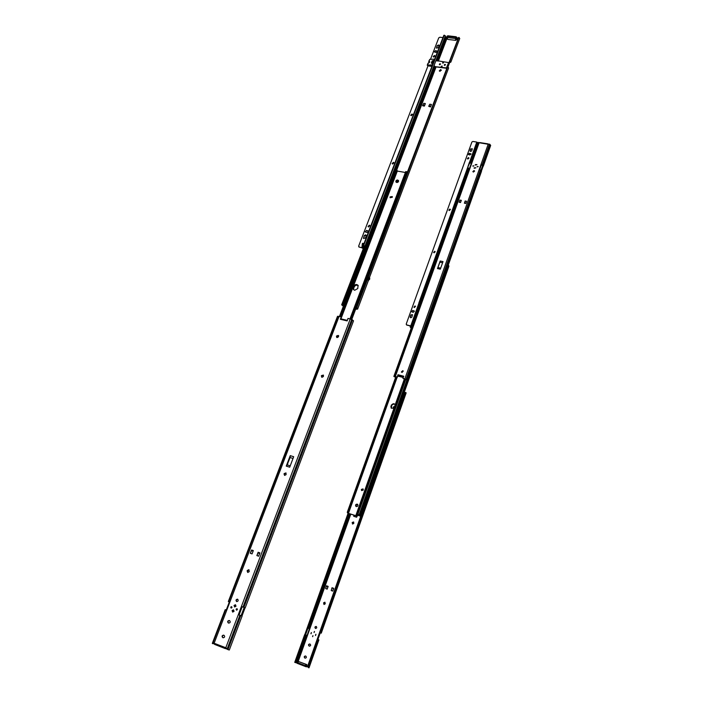 <?xml version="1.0" encoding="UTF-8"?>
<svg xmlns="http://www.w3.org/2000/svg" width="703" height="703" viewBox="0 0 703 703"><rect width="100%" height="100%" fill="white"/><g stroke="black" fill="none" stroke-linecap="round" stroke-linejoin="round"><path stroke-width="1.05" d="M236.006 606.214L235.435 604.712L234.037 605.476L234.609 606.979L236.006 606.214M235.487 604.738L234.187 605.529L234.705 607.005M234.064 611.32L233.484 609.809L232.095 610.573L232.684 612.085L234.064 611.32M233.537 609.826L232.245 610.617L232.781 612.111M236.647 601.566L236.656 601.566C238.317 601.258 238.616 600.459 237.561 599.158L237.561 599.158C235.909 599.457 235.602 600.257 236.647 601.566L236.7 601.575M237.386 609.65L237.016 608.675L236.12 609.167L236.498 610.142L237.386 609.65M237.078 608.701L236.27 609.22L236.586 610.16M231.99 607.612L231.621 606.654L230.725 607.137L231.094 608.104L231.99 607.612M231.682 606.671L230.874 607.19L231.182 608.13M336.711 337.422L336.834 336.262L338.609 335.665M336.447 336.315L337.08 337.598L338.486 336.816L338.512 335.498L336.588 335.955L336.693 336.623M321.666 377.159L321.746 375.885L323.485 375.244M321.35 375.973L321.974 377.3L323.398 376.518L323.371 375.094L321.491 375.604L321.605 376.254M284.522 475.369L284.478 473.787L286.068 473.04M284.03 473.971L284.645 475.413L286.112 474.613L285.936 472.926L284.179 473.576L284.328 474.182M247.851 572.488L247.614 570.616L249.003 569.773M247.122 570.898L247.728 572.453L249.222 571.644L248.862 569.702L247.28 570.476L247.456 571.038M233.466 610.371L233.018 611.619L233.466 610.371M235.408 605.283L234.934 606.513L235.408 605.283M235.057 606.54L235.479 605.318M233.124 611.636L233.537 610.406M353.521 320.858L245.215 607.858L241.981 606.707L238.879 614.888L242.131 616.021L238.879 614.888M353.53 320.814L351.72 319.47L348.003 318.397L347.159 320.911L340.322 319.276L340.788 318.819L347.326 320.419M242.184 606.777L239.09 614.949M241.094 615.661L244.169 607.497M244.293 607.541L241.226 615.679M245.066 607.814L241.99 615.951M225.637 647.797L225.364 648.641L214.529 644.361L214.222 643.289L225.944 647.797L227.939 649.625L240.804 615.582M225.654 609.87L225.215 609.668L212.306 643.394L212.737 643.623L225.654 609.87L226.225 610.099L229.327 601.97L228.317 601.557L337.44 316.499L341.377 316.816L340.322 319.276M212.737 643.623L214.143 643.183L339.118 316.28M213.299 643.72L214.318 643.509M213.492 643.104L212.701 643.623M251.832 550.089L250.294 553.287L252.061 553.902L253.326 550.581L251.56 549.966L253.317 550.607M251.56 549.966L250.294 553.287M258.194 552.901L256.867 555.581L258.642 556.205L259.908 552.874L258.133 552.25L258.194 552.901L259.697 553.419M258.133 552.25L256.867 555.581M259.899 552.901L258.396 552.382M286.244 466.124L289.706 467.187L293.687 456.704L290.234 455.658L286.244 466.124L290.146 456.871L290.102 457.548L293.028 458.435M290.234 455.658L290.146 456.871M242.131 616.021L229.31 650.003L227.939 649.625M228.299 622.955L228.739 623.113C230.364 622.761 230.646 621.944 229.6 620.661L229.169 620.503C227.535 620.846 227.245 621.663 228.299 622.955L228.651 623.051C227.614 621.909 227.842 621.083 229.336 620.564M222.719 637.621L223.194 637.797C224.793 637.41 225.074 636.584 224.029 635.31L223.554 635.134C221.946 635.521 221.665 636.347 222.719 637.621L223.071 637.709C222.043 636.593 222.253 635.749 223.712 635.196M214.072 643.667L214.143 643.183M236.858 601.619C235.98 600.424 236.27 599.624 237.711 599.228M340.885 318.837L341.377 316.816M226.102 647.867L225.224 648.315M225.215 609.668L226.261 610.002M214.529 644.361L226.471 648.843M286.912 465.36L290.102 457.548M290.225 465.825L287.29 464.929M251.63 550.607L253.124 551.126M392.283 197.315L392.265 196.559L390.077 196.902L390.095 197.657L392.283 197.315M392.318 196.682L390.2 197.148L390.174 197.78M397.872 180.407L398.592 180.82L396.079 181.409L396.026 182.077L397.872 180.407M397.687 180.003L398.522 180.609C398.698 181.787 398.1 182.42 396.738 182.481L395.912 181.884C395.727 180.706 396.316 180.073 397.687 180.003M353.565 289.627L353.996 286.578C355.182 284.715 356.57 284.364 358.179 285.532C356.57 284.364 355.182 284.715 353.996 286.578L353.565 289.627M353.266 287.562L353.433 289.46L354.664 290.277L357.739 288.573L358.082 285.365C356.509 283.994 355.068 284.284 353.767 286.244L353.266 287.562L353.723 288.23L354.224 286.912C355.305 285.137 356.649 284.741 358.266 285.726M337.66 335.498L336.623 337.027M405.394 172.499L397.213 171.057M336.737 336.719L338.363 335.516L337.22 337.326L338.661 335.797M407.151 172.947L406.492 172.042M350.841 319.1L406.615 171.699L405.728 171.743M350.718 319.057L406.396 171.919M350.024 318.872L405.71 171.796M340.551 316.622L396.466 170.196L395.78 170.082L396.624 170.021M397.186 171.005L396.975 170.082L396.466 170.196M339.857 316.455L395.78 170.082M396.193 182.244L398.619 181.049M353.706 289.777L353.723 288.23M394.91 172.376L339.479 316.368M368.258 280.207L368.978 277.439L369.55 277.421L369.664 278.889L368.082 280.075L368.372 280.532L369.752 279.038L369.593 277.492M439.955 71.328L441.273 70.098L440.605 69.615L439.296 70.845L439.955 71.328M439.419 71.056L440.763 70.072L441.299 70.344M439.357 64.527L440.553 64.061L440.052 63.753M444.296 65.151L445.025 64.421M369.514 277.369L448.602 68.042M355.709 309.03L356.86 308.819L356.245 307.606M459.727 38.577L458.936 37.356L447.837 66.662L448.628 67.963M458.936 37.356L356.658 307.097L357.616 309.1L355.613 309.276M368.978 277.439L368.205 279.495M449.419 62.479L450.131 61.899L449.867 61.284M458.47 37.751L407.142 172.753M458.084 38.032L458.523 37.646M450.052 60.862L450.825 62.154L449.322 62.725M448.039 66.811L449.481 63.006M343.372 306.2L341.658 304.838L342.326 303.766L342.994 304.109L342.396 305.225L343.459 305.963M363.978 246.533L363.354 248.177L361.975 247.184L363.618 247.474M342.396 305.225L341.658 304.838L363.469 248.194M364.216 246.577L342.326 303.766M365.244 245.953L342.994 304.109M365.982 244.038L364.883 248.37L364.453 248.027M434.164 65.801L435.684 66.873M436.378 60.019L437.697 61.02M447.495 38.524L445.377 36.503M436.695 60.889L436.176 60.537M422.767 105.845L424.41 106.083L425.359 103.578L423.716 103.341L422.767 105.845M431.457 104.457L429.805 104.22L428.865 105.951L430.508 106.961L431.457 104.457L430.368 106.584M428.716 106.338L430.508 106.961M396.307 181.717L398.153 182.042M457.512 39.535L457.012 37.435L455.975 36.741L447.837 35.791L447.17 36.292M447.38 38.173L446.932 36.67L447.609 36.398L455.746 37.338L456.783 38.032L457.135 39.649L457.354 39.052M428.865 105.951L430.517 106.188M424.41 106.083L422.626 105.459M425.359 103.578L424.261 105.696M424.41 105.301L422.767 105.063M363.17 248.669L362.054 247.553M363.425 245.127L363.354 243.405L362.335 243.756L361.975 247.184M363.205 247.342L363.258 246.823M363.082 243.713L362.722 247.14M455.887 40.37L455.324 38.463L447.178 37.514L447.767 39.421L455.887 40.37L456.309 39.245L455.746 37.338L447.609 36.398L447.837 35.791M447.178 37.514L447.609 36.398M455.324 38.463L455.975 36.741M444.489 64.562L444.674 65.449L445.5 64.694L444.981 64.377M445.474 64.702L444.287 65.133L445.509 64.764M442.6 63.059L443.426 62.382M441.22 66.319L442.213 66.196L441.22 66.319L441.546 66.873L442.046 66.003M433.856 60.651L433.101 63.305M434.261 60.282L432.108 61.064L431.352 63.024L433.004 63.569L432.943 62.857L431.299 63.033L432.793 60.643L432.055 61.073M431.299 63.033L432.978 62.505L433.733 60.537M429.621 62.172L428.707 61.425L429.665 61.609L427.978 63.323L427.257 65.186L432.521 64.825M428.716 61.398L429.788 59.342L434.709 59.122M429.691 61.688L428.927 61.513L429.656 62.084M448.593 62.567L446.317 68.244L435.219 66.811M448.628 62.734L446.607 68.077M431.923 66.39L428.048 65.889L427.248 65.221M432.459 64.975L427.468 65.3L431.967 66.258M439.551 63.938L439.331 64.518L440.104 63.771L439.349 64.509L439.744 64.799L440.535 64.07L440.122 63.753M442.591 62.708L443.584 62.831L442.574 62.989M448.584 62.593L436.203 60.555M435.306 66.688L446.563 67.936M442.002 66.521L441.563 66.68M442.055 66.425L441.361 66.513L442.055 66.425M443.373 62.901L442.934 63.068M443.426 62.813L442.732 62.892L443.426 62.813M365.604 234.793L364.251 235.549L363.477 238.422L365.402 238.062L366.219 235.944L365.604 234.793M363.556 238.537L364.382 235.769L366.237 235.312M411.308 115.696L412.564 114.457L411.958 114.009L410.701 115.257L411.308 115.696M410.772 115.389L412.063 114.281L412.599 114.598M433.804 57.092L435.043 55.924L434.419 55.467L433.18 56.635L433.804 57.092M433.25 56.767L434.516 55.757L435.078 56.073M438.461 44.957L437.178 45.686L436.44 48.032L438.373 47.786L439.111 45.431L438.461 44.957M436.51 48.173L437.275 45.976L438.549 45.247L439.138 45.59M392.749 164.054L394.005 162.744L393.416 162.314L392.16 163.632L392.749 164.054M392.23 163.755L393.531 162.569L394.049 162.876M368.6 226.981L369.848 225.558L369.295 225.171L368.038 226.594L368.6 226.981M368.117 226.709L369.426 225.399L369.901 225.672M363.715 247.57L362.976 246.287L365.138 245.655L363.433 246.463L363.864 247.184M434.955 52.224L436.317 52.391L437.556 51.231L435.579 50.607L434.34 51.767L434.955 52.224M365.841 232.201L367.238 232.482L368.495 231.05L366.535 230.382L365.288 231.814L365.841 232.201M430.5 59.307L438.742 37.874L439.876 37.224L442.96 37.584M429.428 62.101L429.181 62.752M427.978 65.88L358.662 246.085L359.215 247.122L362.159 247.728M363.073 246.217L444.261 35.159L445.333 36.064L365.138 245.655M445.386 35.809L365.279 245.883M434.401 51.908L435.675 50.897L437.591 51.389M365.367 231.928L366.667 230.61L368.548 231.164M362.3 247.957L358.785 246.885M316.192 626.452L316.192 626.452C314.812 626.689 314.575 627.348 315.489 628.429L315.489 628.429C316.868 628.192 317.097 627.533 316.192 626.452M315.629 628.473C314.83 627.463 315.049 626.804 316.288 626.496M315.559 635.494L315.902 634.273L315.577 635.494M311.007 633.781L311.385 632.586M394.611 406.448L393.241 407.011L393.794 408.443M352.59 524.043L353.802 523.401L353.618 521.977L352.159 522.496L352.59 524.043M324.004 604.466L325.243 603.807L324.883 602.199L323.591 602.822L323.951 604.439M312.932 635.626L312.58 636.654L312.932 635.626M312.967 635.653L312.659 636.672M314.417 631.443L314.065 632.463L314.417 631.443M314.461 631.461L314.144 632.48M305.577 634.871L307.062 635.415L309.443 628.746L307.958 628.201M294.794 662.349L295.427 662.595L294.733 662.349L295.313 661.602L295.937 661.813L295.418 662.595L297.887 662.674L296.051 662.771M307.062 635.424L305.568 634.888M295.937 661.813L348.943 513.585M348.082 513.278L294.961 662.217M295.313 661.602L348.345 513.383M297.659 662.454L297.114 663.272L297.36 662.577M317.923 639.493L318.881 639.897L317.914 639.519M320.304 632.832L405.306 392.467L405.78 392.502L406.149 392.924L321.262 633.166L320.278 632.823L317.897 639.563M308.353 667.657L307.782 666.426L404.866 392.933M308.072 666.567L309.012 667.85L318.881 639.897M307.782 666.426L404.541 392.968M306.473 665.723L307.325 666.057L307.07 666.778L307.738 666.374M404.629 392.792L404.137 392.669M353.837 515.141L353.723 516.283L356.641 517.223L357.027 516.151M393.355 408.241L393.408 407.222L394.568 406.58M352.458 523.99L352.361 522.645L353.706 522.057M324.074 604.492L323.811 602.919L324.979 602.243M309.566 646.162L309.302 646.057C308.406 645.099 308.582 644.414 309.83 644.018M305.111 658.14L305.19 658.166C306.517 657.85 306.728 657.173 305.823 656.127L305.427 655.978C304.1 656.286 303.889 656.962 304.794 658.017L305.032 658.07C304.135 657.129 304.302 656.444 305.524 656.013M307.325 666.057L306.28 666.839L307.791 666.418M331.878 588.165L331.227 590.564L332.73 591.1L333.705 588.341L332.027 587.734L331.878 588.165L333.53 588.262M325.682 588.604L327.176 589.132L328.152 586.39L326.482 585.775L325.682 588.604M310.093 644.115L309.724 643.983C308.38 644.256 308.16 644.932 309.065 645.995L309.434 646.127C310.779 645.846 310.998 645.178 310.093 644.115M306.28 666.839L297.061 663.263M306.534 666.119L297.316 662.551M356.641 517.223L356.755 516.072M327.176 589.132L327.976 586.302M327.818 586.733L326.333 586.205M333.38 588.692L332.73 591.1M298.344 661.444L297.861 662.788L305.436 665.741L306.394 665.961L306.868 664.607L298.344 661.444L305.91 664.388L305.181 666.462M305.91 664.388L306.868 664.607M356.175 506.538L355.982 505.299L357.739 504.499M355.788 505.149L356.061 506.476C355.446 505.105 355.885 504.376 357.396 504.279L355.788 505.149M359.532 515.879L359.022 514.447L358.715 515.404L357.625 515.053M359.154 514.587L358.75 515.624L357.555 515.255M391.369 408.276L391.659 405.499C392.52 403.979 393.654 403.645 395.051 404.506M406.896 380.051L358.917 515.378L360.551 515.8L448.822 266.446L448.488 265.629M395.191 404.823L393.935 403.654L391.316 405.069L391.272 408.179L391.246 406.659M394.981 404.392C393.583 403.417 392.415 403.707 391.492 405.279L394.102 403.865L394.981 404.392M448.312 264.969L417.31 353.547M448.883 265.989L360.331 516.125M361.351 489.429L361.623 490.553L363.302 490.026L363.038 488.901L361.351 489.429M363.082 488.945L361.474 489.525L361.694 490.606M356.316 506.591L355.946 506.397C355.208 505.026 355.63 504.271 357.194 504.13L357.572 504.332C358.302 505.703 357.889 506.459 356.316 506.591M390.903 406.237L391.176 408.065L393.935 408.346M348.46 513.339L356.518 515.914L355.859 515.492L356.711 515.237L357.229 516.16L348.662 513.489L347.291 512.241L348.46 513.339L397.221 377.028M395.851 376.676L347.291 512.241M396.439 376.826L347.897 512.425M404.489 378.891L356.105 515.044M405.077 379.049L356.711 515.237M405.165 379.075L356.649 515.694M416.062 355.551L416.651 353.214L417.116 353.161L417.231 354.444L415.93 355.463L417.301 354.549L417.143 353.214M416.185 355.639L417.31 354.584L417.064 353.091M474.165 167.745L475.72 167.999L474.165 167.745M475.746 167.666L474.182 168.219M475.298 164.564L476.854 164.818L475.298 164.564M476.88 164.493L475.316 165.038M472.943 171.769L474.094 170.891L474.587 171.189M473.98 170.557L472.864 171.62L473.444 172.068L474.551 171.014L473.98 170.557M472.882 165.846L473.884 166.013L472.882 165.846M473.901 165.82L472.908 166.18M477.135 166.549L478.137 166.716L477.135 166.549M478.163 166.532L477.161 166.883M411.563 327.097L410.157 326.798L411.352 327.695L412.784 323.811M412.705 323.925L468.435 168.588L469.63 168.035L471.449 162.947L470.711 163.149M394.708 376.931L393.856 376.439L394.427 376.254L397.467 377.089L397.933 375.587L398.452 376.263L403.258 377.493M397.467 377.089L394.875 376.913L395.402 376.562M465.79 203.475L466.572 201.269L465.158 201.014L464.375 203.211L465.79 203.475M460.535 202.517L461.317 200.329L459.911 200.074L459.121 202.262L460.535 202.517M459.911 200.074L459.314 202.297M440.192 261.006L437.486 268.581L440.315 269.17L443.022 261.586L440.192 261.006L439.841 262.201L442.591 262.773M440.684 268.133L437.925 267.553L437.486 268.581M437.925 267.553L439.841 262.201M488.26 144.282L477.926 142.551L470.553 163.122M479.71 169.731L481.423 164.59L479.613 169.695L481.502 171.304M481.423 164.59L483.321 166.172L481.423 164.906M490.641 145.477L489.499 144.115L488.181 144.247L404.858 378.803L407.345 380.235M481.458 170.926L483.049 166.453M481.028 170.46L482.697 165.776M482.618 165.653L480.931 170.398M406.782 379.884L403.091 378.53L404.858 378.803M470.412 163.096L477.926 142.551M402.74 370.701L401.351 372.01L402.125 372.414L403.206 371.017L402.74 370.701L403.276 371.14M403.452 377.001L397.933 375.587L397.96 374.743L397.3 376.861M402.924 378.311L403.768 376.228L397.96 374.743M401.439 372.124L402.898 370.929M479.182 142.797L479.701 142.647M465.825 203.369L464.56 203.246M464.595 203.149L465.158 201.014M459.349 202.192L460.57 202.42M410.227 327.123L411.22 328.037M477.574 143.14L476.792 142.076L472.873 141.461L471.906 142.006L406.237 324.021L406.817 325.094L410.86 326.043L410.789 326.79M411.123 326.93L411.167 326.394M410.227 325.893L410.157 326.798M468.998 168.175L468.136 168.026M471.344 163.254L469.332 162.92M468.18 168.131L468.848 168.245M476.889 164.564L475.351 165.1M475.755 167.745L474.217 168.289M470.096 151.127L470.729 149.159L472.346 148.895M470.061 150.6L470.623 151.47L471.713 150.864L472.319 148.781L470.659 148.948L470.131 150.811M433.663 252.518L434.753 251.481L435.219 251.788M434.12 252.816L435.183 251.692L434.674 251.305L433.61 252.43L434.12 252.816M413.997 307.255L415.078 306.121L415.517 306.394M414.419 307.527L415.473 306.315L414.99 305.954L413.935 307.176L414.419 307.527M410.288 317.51L410.939 315.093L412.529 314.742M410.183 316.763L410.728 317.782L411.879 317.15L412.485 314.663L410.842 314.926L410.271 316.921M448.866 210.232L449.955 209.266L450.438 209.573M449.349 210.54L450.412 209.476L449.876 209.063L448.822 210.135L449.349 210.54M467.398 158.711L468.479 157.815L468.98 158.14M467.899 159.036L468.954 158.034L468.409 157.604L467.354 158.606L467.899 159.036M420.93 297.58L421.774 298.344L419.753 303.977L418.795 303.186L420.816 297.554L467.583 167.709L468.488 168.184M411.694 326.728L410.763 325.884L406.721 324.935M410.86 326.043L411.571 327.071M418.935 303.221L421.167 297.817L419.506 303.529M467.609 167.718L469.692 162.982M470.061 163.043L469.332 162.516L467.583 167.709M411.721 311.772L412.81 310.621L414.445 311.165M468.33 154.396L469.411 153.509L471.08 154.027M406.817 325.094L406.343 324.698M412.151 312.035L413.355 312.308L414.401 311.086L412.714 310.462L411.668 311.684L412.151 312.035M468.831 154.722L469.999 154.915L471.063 153.913L469.34 153.298L468.286 154.3L468.831 154.722M243.888 607.401L352.511 319.874M242.992 607.076L351.72 319.47M225.777 647.779L350.27 318.934M227.034 649.273L239.899 615.257M228.765 601.75L338.029 316.209M228.44 601.619L337.633 316.332M212.411 643.482L225.329 609.729M213.378 643.667L212.868 643.544M340.937 318.854L341.377 317.686M341.596 317.115L397.3 171.093M351.333 319.285L406.861 172.455M405.763 171.602L406.501 171.734M287.799 463.479L287.501 464.261M353.767 286.244L354.224 286.912M440.087 63.797L439.762 64.667L440.087 63.797M447.855 66.68L356.693 307.923M356.579 308.406L356.333 309.056M449.929 61.346L449.525 62.418M364.101 246.56L341.922 304.487M434.586 66.214L343.002 305.726M435.271 66.671L394.884 172.367M446.308 37.795L437.477 60.897M447.003 38.322L438.312 61.099M436.08 66.926L396.738 169.985M445.781 36.943L436.791 60.44M457.135 39.649L456.194 39.544M456.783 38.032L457.012 37.435M456.3 39.219L457.161 39.315M362.774 248.511L362.344 247.79M366.14 244.943L365.674 244.846M429.788 59.342L429.058 61.231M428.329 63.121L427.6 65.019M432.793 60.643L434.296 60.203M432.934 63.736L431.73 63.411M428.224 65.151L427.995 65.748M433.804 60.414L432.749 60.73M444.261 35.159L363.398 246.217M311.016 633.79L311.42 632.595M310.937 633.667L311.297 632.647L310.937 633.667M315.489 635.371L315.849 634.352L315.489 635.371M309.039 628.596L349.997 513.919M308.327 628.333L349.303 513.7M297.791 662.542L350.762 514.157M296.912 662.534L306.649 635.275M307.22 627.946L348.231 513.339M308.099 667.34L317.914 639.572M307.606 666.356L404.427 392.749M296.315 662.832L305.937 635.02M297.861 662.788L297.606 663.509M307.176 666.268L306.376 665.952M358.952 514.737L357.889 514.315M359.461 515.861L360.173 516.081M416.633 355.454L359.848 515.774M405.49 379.189L356.922 515.976M348.09 513.005L347.387 512.777M356.57 515.712L355.867 515.484L404.41 378.873M416.027 354.98L416.651 353.214M468.681 168.325L394.058 376.316M469.077 168.14L394.427 376.254M479.086 142.823L395.385 376.369M478.312 142.375L470.896 163.061M489.499 144.115L482.117 164.906M480.307 170.012L406.062 379.251M480.887 170.372L406.703 379.567M406.844 379.98L407.45 380.288M490.07 144.458L482.689 165.267M410.482 327.343L410.789 327.853M410.763 325.884L418.909 303.213M411.378 326.201L419.515 303.547M421.536 297.905L468.154 168.061M470.008 162.885L477.355 142.428M469.437 162.534L476.792 142.076M347.335 320.383L340.788 318.819M213.185 643.737L212.675 643.623M351.755 319.487L407.169 172.912M349.971 318.863L405.745 171.585M341.526 317.018L397.3 170.82M406.589 171.69L405.763 171.541M396.791 169.994L395.991 169.854M368.451 280.392L357.616 309.1M459.753 38.489L450.825 62.154M446.95 36.635L447.161 36.073M363.24 243.326L362.511 243.361M368.398 280.409L369.55 277.421M443.821 35.335L362.985 246.27M294.733 662.349L304.671 634.572M448.593 265.312L417.327 353.591M416.686 355.419L359.874 515.809M360.217 516.107L359.497 515.87M405.798 379.321L357.229 516.16M397.186 377.019L348.442 513.26M411.334 327.739L393.865 376.421M481.511 171.268L417.081 353.117M416.176 355.683L407.476 380.235M490.685 145.38L483.321 166.172M407.397 380.297L406.835 380.015M488.093 143.869L479.631 142.551"/></g></svg>
